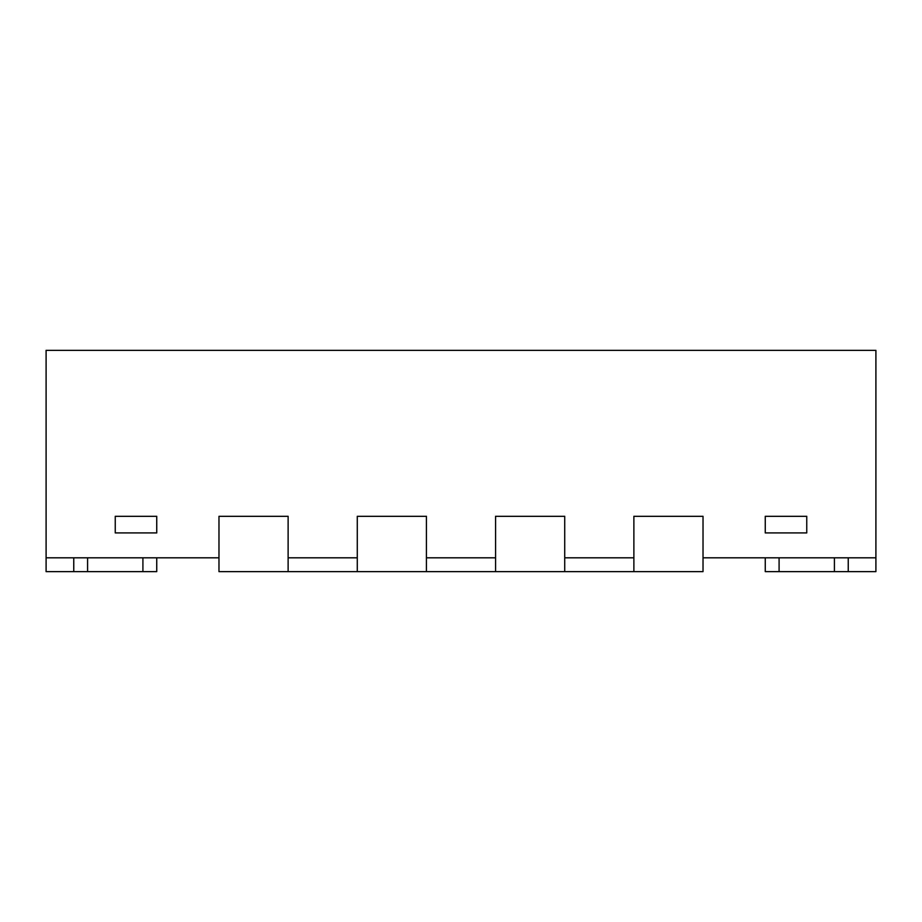 <?xml version="1.0" encoding="UTF-8"?>
<svg xmlns="http://www.w3.org/2000/svg" width="922" height="922" viewBox="0 0 922 922"><rect width="100%" height="100%" fill="white"/><g stroke="black" fill="none" stroke-linecap="round" stroke-linejoin="round"><path stroke-width="1.38" d="M633.875 571.64L564.725 571.64L564.725 516.32L495.575 516.32L564.725 516.32L564.725 557.81L633.875 557.81L633.875 516.32L633.875 571.64L703.025 571.64L703.025 516.32L633.875 516.32L703.025 516.32L703.025 557.81L875.9 557.81L875.9 350.36L46.1 350.36L46.1 571.64L156.74 571.64L156.74 557.81M765.26 557.81L765.26 571.64L875.9 571.64L875.9 557.81M426.425 571.64L426.425 516.32L357.275 516.32L426.425 516.32L426.425 557.81L495.575 557.81L495.575 516.32L495.575 571.64L218.975 571.64L218.975 516.32L218.975 557.81L46.1 557.81M357.275 571.64L357.275 516.32L357.275 557.81L288.125 557.81L288.125 516.32L218.975 516.32L288.125 516.32L288.125 571.64M495.575 571.64L564.725 571.64M73.76 557.81L73.76 571.64M848.24 557.81L848.24 571.64M156.74 532.916L156.74 516.32L115.25 516.32L115.25 532.916L156.74 532.916L156.74 516.32L115.25 516.32L115.25 532.916L156.74 532.916M806.75 516.32L765.26 516.32L765.26 532.916L806.75 532.916L806.75 516.32L765.26 516.32L765.26 532.916L806.75 532.916L806.75 516.32M142.91 557.81L142.91 571.64M87.59 557.81L87.59 571.64M834.41 557.81L834.41 571.64M779.09 557.81L779.09 571.64"/></g></svg>
